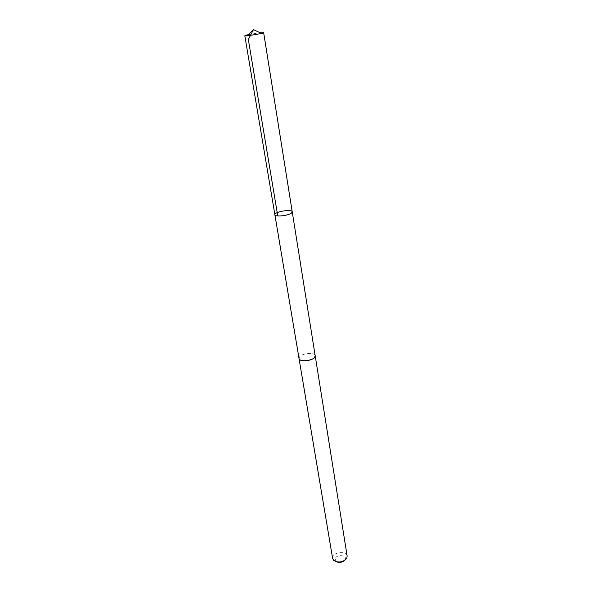 <?xml version="1.0" encoding="UTF-8"?>
<svg xmlns="http://www.w3.org/2000/svg" width="592" height="592" viewBox="0 0 592 592"><rect width="100%" height="100%" fill="white"/><g stroke="black" fill="none" stroke-linecap="round" stroke-linejoin="round"><path stroke-width="0.44" stroke-dasharray="2.96 2.22" d="M292.233 211.862C292.13 208.791 273.992 211.766 274.873 214.704M244.814 35.794L245.769 35.313M248.255 34.669L260.036 32.738M299.027 358.449L299.633 356.761C302.438 353.032 315.003 352.24 315.188 355.799M299.012 358.338L299.626 356.761C302.394 353.091 314.729 352.225 315.173 355.688M332.63 558.5L333.059 556.273C335.338 551.47 346.727 551.322 347.149 556.117M336.87 561.912L335.745 561.172L335.309 558.256C337.373 553.971 347.482 555.385 345.047 559.647L344.218 560.705M345.047 559.647L346.771 558.219M335.745 561.172L333.659 560.365"/><path stroke-width="0.89" d="M291.538 213.009L292.233 211.862C292.13 208.791 273.992 211.766 274.873 214.704C274.806 217.153 288.445 215.777 291.538 213.009L292.233 211.862L263.655 32.715L261.634 33.5L246.982 35.897L244.814 35.794L274.873 214.704C274.806 217.153 288.445 215.777 291.538 213.009M245.769 35.313L248.255 34.669M260.036 32.738L263.655 32.715M315.173 355.688L314.626 357.413C311.94 361.179 299.182 362.001 299.027 358.449L299.012 358.338M292.233 211.862L315.188 355.799C316.32 360.128 299.337 362.911 299.019 358.449L274.873 214.704M315.196 355.799L347.149 556.117L346.771 558.219C342.968 562.4 338.594 563.118 333.659 560.365L332.63 558.5L299.019 358.449M344.218 560.705C341.984 562.407 339.534 562.807 336.87 561.912M277.759 215.939L248.344 39.546L253.472 29.6L246.982 35.897M253.472 29.6L261.634 33.5"/></g></svg>
